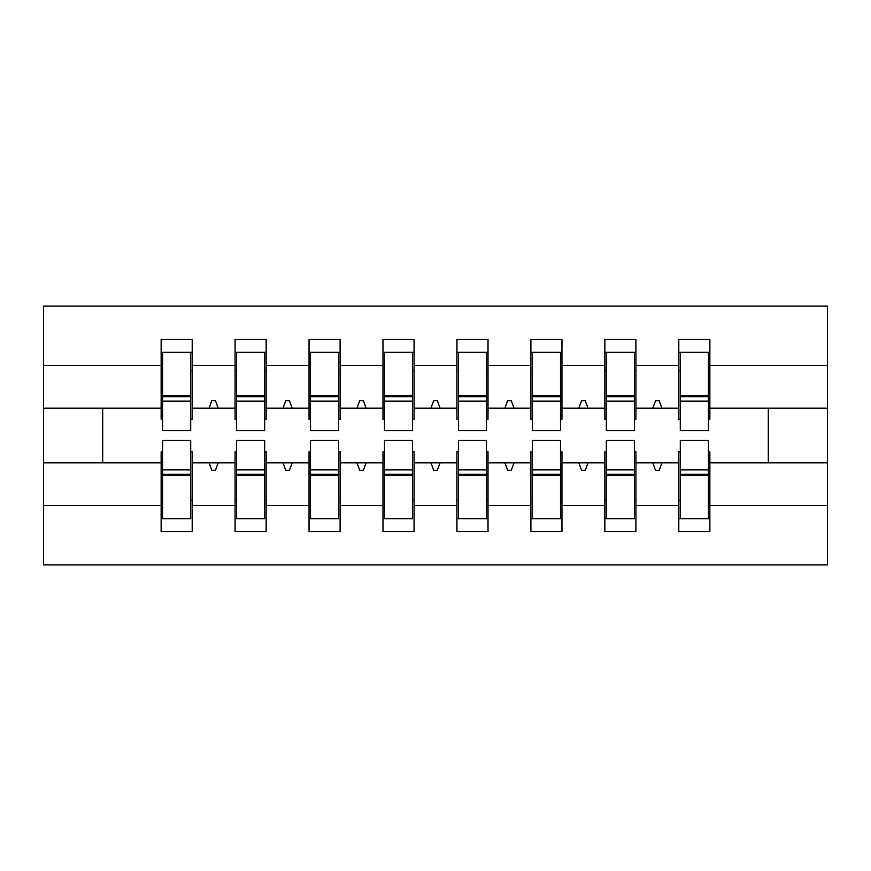 <?xml version="1.0" encoding="UTF-8"?>
<svg xmlns="http://www.w3.org/2000/svg" width="871" height="871" viewBox="0 0 871 871"><rect width="100%" height="100%" fill="white"/><g stroke="black" fill="none" stroke-linecap="round" stroke-linejoin="round"><path stroke-width="1.31" d="M162.616 451.766L161.135 451.766L161.135 505.572L43.55 505.572L43.55 564.92L827.45 564.92L827.45 505.572L709.865 505.572L709.865 531.637L678.803 531.637L678.803 462.86L652.815 462.86L655.515 470.253L659.205 470.253L661.895 462.86M680.284 451.766L678.803 451.766L678.803 462.86M827.45 505.572L827.45 408.14L709.865 408.14L709.865 339.363L678.803 339.363L678.803 365.428L635.917 365.428L635.917 419.234L634.436 419.234M680.284 419.234L678.803 419.234L678.803 365.428M606.336 451.766L604.855 451.766L604.855 462.86L578.867 462.86L581.556 470.253L585.258 470.253L587.947 462.86M678.803 505.572L635.917 505.572L635.917 531.637L604.855 531.637L604.855 462.86M635.917 365.428L635.917 339.363L604.855 339.363L604.855 365.428L561.958 365.428L561.958 419.234L560.478 419.234M606.336 419.234L604.855 419.234L604.855 365.428M532.377 451.766L530.896 451.766L530.896 462.86L504.908 462.86L507.608 470.253L511.299 470.253L513.988 462.86M604.855 505.572L561.958 505.572L561.958 531.637L530.896 531.637L530.896 462.86M561.958 365.428L561.958 339.363L530.896 339.363L530.896 365.428L488.01 365.428L488.01 419.234L486.53 419.234M532.377 419.234L530.896 419.234L530.896 365.428M458.429 451.766L456.948 451.766L456.948 462.86L430.96 462.86L433.649 470.253L437.351 470.253L440.04 462.86M530.896 505.572L488.01 505.572L488.01 531.637L456.948 531.637L456.948 462.86M488.01 365.428L488.01 339.363L456.948 339.363L456.948 365.428L414.052 365.428L414.052 419.234L412.571 419.234M458.429 419.234L456.948 419.234L456.948 365.428M384.47 451.766L382.99 451.766L382.99 462.86L357.012 462.86L359.701 470.253L363.392 470.253L366.092 462.86M456.948 505.572L414.052 505.572L414.052 531.637L382.99 531.637L382.99 462.86M414.052 365.428L414.052 339.363L382.99 339.363L382.99 365.428L340.104 365.428L340.104 419.234L338.623 419.234M384.47 419.234L382.99 419.234L382.99 365.428M310.522 451.766L309.042 451.766L309.042 462.86L283.053 462.86L285.742 470.253L289.444 470.253L292.133 462.86M382.99 505.572L340.104 505.572L340.104 531.637L309.042 531.637L309.042 462.86M340.104 365.428L340.104 339.363L309.042 339.363L309.042 365.428L266.145 365.428L266.145 419.234L264.664 419.234M310.522 419.234L309.042 419.234L309.042 365.428M236.564 451.766L235.083 451.766L235.083 462.86L209.105 462.86L211.795 470.253L215.485 470.253L218.186 462.86M309.042 505.572L266.145 505.572L266.145 531.637L235.083 531.637L235.083 462.86M266.145 365.428L266.145 339.363L235.083 339.363L235.083 365.428L192.197 365.428L192.197 339.363L161.135 339.363L161.135 365.428L43.55 365.428L43.55 306.08L827.45 306.08L827.45 365.428L709.865 365.428M236.564 419.234L235.083 419.234L235.083 365.428M161.135 505.572L161.135 531.637L192.197 531.637L192.197 462.86L209.105 462.86M162.616 419.234L161.135 419.234L161.135 365.428M708.384 451.766L709.865 451.766L709.865 505.572M709.865 408.14L709.865 419.234L708.384 419.234M634.436 451.766L635.917 451.766L635.917 505.572M560.478 451.766L561.958 451.766L561.958 505.572M486.53 451.766L488.01 451.766L488.01 505.572M412.571 451.766L414.052 451.766L414.052 505.572M338.623 451.766L340.104 451.766L340.104 505.572M264.664 451.766L266.145 451.766L266.145 505.572M235.083 505.572L192.197 505.572M652.815 462.86L635.917 462.86M678.803 408.14L661.895 408.14L659.205 400.747L655.515 400.747L652.815 408.14L635.917 408.14M652.815 408.14L661.895 408.14M578.867 462.86L561.958 462.86M604.855 408.14L587.947 408.14L585.258 400.747L581.556 400.747L578.867 408.14L561.958 408.14M578.867 408.14L587.947 408.14M504.908 462.86L488.01 462.86M530.896 408.14L513.988 408.14L511.299 400.747L507.608 400.747L504.908 408.14L488.01 408.14M504.908 408.14L513.988 408.14M430.96 462.86L414.052 462.86M456.948 408.14L440.04 408.14L437.351 400.747L433.649 400.747L430.96 408.14L414.052 408.14M430.96 408.14L440.04 408.14M357.012 462.86L340.104 462.86M382.99 408.14L366.092 408.14L363.392 400.747L359.701 400.747L357.012 408.14L340.104 408.14M357.012 408.14L366.092 408.14M283.053 462.86L266.145 462.86M309.042 408.14L292.133 408.14L289.444 400.747L285.742 400.747L283.053 408.14L266.145 408.14M283.053 408.14L292.133 408.14M235.083 408.14L218.186 408.14L215.485 400.747L211.795 400.747L209.105 408.14L192.197 408.14L192.197 365.428M209.105 408.14L218.186 408.14M190.716 451.766L192.197 451.766L192.197 462.86M192.197 408.14L192.197 419.234L190.716 419.234M161.135 462.86L43.55 462.86L43.55 365.428M43.55 505.572L43.55 462.86M161.135 408.14L43.55 408.14M827.45 408.14L827.45 365.428M102.713 462.86L102.713 408.14M768.287 408.14L768.287 462.86L709.865 462.86M827.45 462.86L768.287 462.86M161.135 352.298L162.616 352.298L161.135 352.298M162.616 401.117L162.616 352.298L192.197 352.298L190.716 352.298L190.716 430.688L162.616 430.688L162.616 401.117L190.716 401.117M190.716 469.883L190.716 518.702L161.135 518.702L162.616 518.702L162.616 440.312L190.716 440.312L190.716 469.883L162.616 469.883M235.083 352.298L236.564 352.298L235.083 352.298M236.564 401.117L236.564 352.298L266.145 352.298L264.664 352.298L264.664 430.688L236.564 430.688L236.564 401.117L264.664 401.117M264.664 469.883L264.664 518.702L235.083 518.702L236.564 518.702L236.564 440.312L264.664 440.312L264.664 469.883L236.564 469.883M309.042 352.298L310.522 352.298L309.042 352.298M310.522 401.117L310.522 352.298L340.104 352.298L338.623 352.298L338.623 430.688L310.522 430.688L310.522 401.117L338.623 401.117M338.623 469.883L338.623 518.702L309.042 518.702L310.522 518.702L310.522 440.312L338.623 440.312L338.623 469.883L310.522 469.883M382.99 352.298L384.47 352.298L382.99 352.298M384.47 401.117L384.47 352.298L414.052 352.298L412.571 352.298L412.571 430.688L384.47 430.688L384.47 401.117L412.571 401.117M412.571 469.883L412.571 518.702L382.99 518.702L384.47 518.702L384.47 440.312L412.571 440.312L412.571 469.883L384.47 469.883M456.948 352.298L458.429 352.298L456.948 352.298M458.429 401.117L458.429 352.298L488.01 352.298L486.53 352.298L486.53 430.688L458.429 430.688L458.429 401.117L486.53 401.117M486.53 469.883L486.53 518.702L456.948 518.702L458.429 518.702L458.429 440.312L486.53 440.312L486.53 469.883L458.429 469.883M530.896 352.298L532.377 352.298L530.896 352.298M532.377 401.117L532.377 352.298L561.958 352.298L560.478 352.298L560.478 430.688L532.377 430.688L532.377 401.117L560.478 401.117M560.478 469.883L560.478 518.702L530.896 518.702L532.377 518.702L532.377 440.312L560.478 440.312L560.478 469.883L532.377 469.883M604.855 352.298L606.336 352.298L604.855 352.298M606.336 401.117L606.336 352.298L635.917 352.298L634.436 352.298L634.436 430.688L606.336 430.688L606.336 401.117L634.436 401.117M634.436 469.883L634.436 518.702L604.855 518.702L606.336 518.702L606.336 440.312L634.436 440.312L634.436 469.883L606.336 469.883M678.803 352.298L680.284 352.298L678.803 352.298M680.284 401.117L680.284 352.298L709.865 352.298L708.384 352.298L708.384 430.688L680.284 430.688L680.284 401.117L708.384 401.117M708.384 469.883L708.384 518.702L678.803 518.702L680.284 518.702L680.284 440.312L708.384 440.312L708.384 469.883L680.284 469.883M162.616 500.204L161.135 500.204M192.197 500.204L190.716 500.204M190.716 474.325L162.616 474.325M190.716 370.796L192.197 370.796M161.135 370.796L162.616 370.796M162.616 396.675L190.716 396.675M264.664 370.796L266.145 370.796M235.083 370.796L236.564 370.796M236.564 396.675L264.664 396.675M338.623 370.796L340.104 370.796M309.042 370.796L310.522 370.796M310.522 396.675L338.623 396.675M412.571 370.796L414.052 370.796M382.99 370.796L384.47 370.796M384.47 396.675L412.571 396.675M486.53 370.796L488.01 370.796M456.948 370.796L458.429 370.796M458.429 396.675L486.53 396.675M236.564 500.204L235.083 500.204M266.145 500.204L264.664 500.204M264.664 474.325L236.564 474.325M310.522 500.204L309.042 500.204M340.104 500.204L338.623 500.204M338.623 474.325L310.522 474.325M384.47 500.204L382.99 500.204M414.052 500.204L412.571 500.204M412.571 474.325L384.47 474.325M458.429 500.204L456.948 500.204M488.01 500.204L486.53 500.204M486.53 474.325L458.429 474.325M560.478 370.796L561.958 370.796M530.896 370.796L532.377 370.796M532.377 396.675L560.478 396.675M532.377 500.204L530.896 500.204M561.958 500.204L560.478 500.204M560.478 474.325L532.377 474.325M634.436 370.796L635.917 370.796M604.855 370.796L606.336 370.796M606.336 396.675L634.436 396.675M606.336 500.204L604.855 500.204M635.917 500.204L634.436 500.204M634.436 474.325L606.336 474.325M708.384 370.796L709.865 370.796M678.803 370.796L680.284 370.796M680.284 396.675L708.384 396.675M680.284 500.204L678.803 500.204M709.865 500.204L708.384 500.204M708.384 474.325L680.284 474.325M190.716 475.446L162.616 475.446M162.616 395.554L190.716 395.554M236.564 395.554L264.664 395.554M310.522 395.554L338.623 395.554M384.47 395.554L412.571 395.554M458.429 395.554L486.53 395.554M264.664 475.446L236.564 475.446M338.623 475.446L310.522 475.446M412.571 475.446L384.47 475.446M486.53 475.446L458.429 475.446M532.377 395.554L560.478 395.554M560.478 475.446L532.377 475.446M606.336 395.554L634.436 395.554M634.436 475.446L606.336 475.446M680.284 395.554L708.384 395.554M708.384 475.446L680.284 475.446"/></g></svg>
